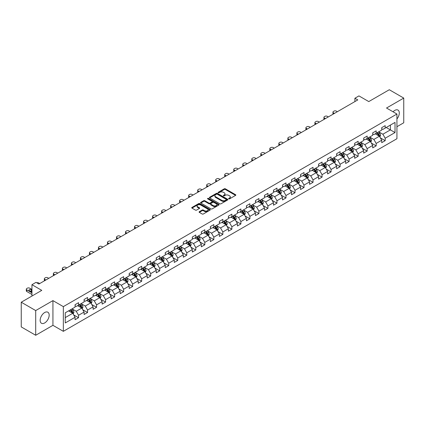 <?xml version="1.0" encoding="UTF-8"?>
<svg xmlns="http://www.w3.org/2000/svg" width="425" height="425" viewBox="0 0 425 425"><rect width="100%" height="100%" fill="white"/><g stroke="black" fill="none" stroke-linecap="round" stroke-linejoin="round"><path stroke-width="0.64" d="M228.762 198.857A0.563 0.324 0 0 0 229.558 198.857L235.588 195.378A0.802 0.462 0 0 0 235.822 195.048A0.802 0.462 0 0 0 235.588 194.719L225.372 188.822A0.802 0.462 0 0 0 224.235 188.822L218.206 192.307A0.563 0.324 0 0 0 219.002 192.764L219.783 192.312A2.566 1.482 0 0 1 223.412 192.312L224.267 192.807A2.566 1.482 0 0 1 225.016 193.853A2.566 1.482 0 0 1 224.267 194.9L223.486 195.351A0.563 0.324 0 0 0 224.278 195.808L225.059 195.362A2.566 1.482 0 0 1 228.692 195.362L229.542 195.851A2.566 1.482 0 0 1 230.297 196.903A2.566 1.482 0 0 1 229.542 197.949L228.762 198.401A0.563 0.324 0 0 0 228.762 198.857L228.762 198.401M44.662 322.952A6.375 3.682 120 0 0 48.833 317.332A6.375 3.682 120 0 0 47.855 312.221A6.375 3.682 120 0 0 44.662 312.534A6.375 3.682 120 0 0 40.497 318.155A6.375 3.682 120 0 0 41.475 323.266A6.375 3.682 120 0 0 44.662 322.952M396.929 118.952A6.375 3.682 120 0 0 397.975 110.08A6.375 3.682 120 0 0 394.788 110.394A6.375 3.682 120 0 0 393.056 111.796M199.325 211.692A0.802 0.462 0 0 0 199.091 212.022A0.802 0.462 0 0 0 199.325 212.346L202.188 214.003A0.802 0.462 0 0 0 203.325 214.003L210.019 210.136A0.802 0.462 0 0 0 210.258 209.807A0.802 0.462 0 0 0 210.019 209.482L199.808 203.586A0.802 0.462 0 0 0 198.672 203.586L191.972 207.448A0.802 0.462 0 0 0 191.739 207.777A0.802 0.462 0 0 0 191.972 208.107L195.436 210.104A0.802 0.462 0 0 0 196.573 210.104L199.437 208.447A0.802 0.462 0 0 0 199.67 208.123A0.802 0.462 0 0 0 199.437 207.793L197.721 206.805A2.146 1.238 0 0 1 197.094 205.928A2.146 1.238 0 0 1 198.417 204.781A2.146 1.238 0 0 1 200.754 205.052L207.48 208.93A2.146 1.238 0 0 1 208.112 209.807A2.146 1.238 0 0 1 206.784 210.954A2.146 1.238 0 0 1 204.446 210.683L203.325 210.04A0.802 0.462 0 0 0 202.188 210.04L199.325 211.692L199.325 212.346M396.929 126.719L403.75 122.777L403.75 98.079L389.295 89.733L368.772 101.58L358.944 95.907L354.896 98.244L357.786 99.912L38.882 284.033L35.992 282.359L31.944 284.697L31.944 296.05M35.705 310.569L35.705 335.267L52.934 325.322L52.934 300.618L35.705 310.569L21.25 302.223L41.772 290.371L31.944 284.697M52.934 300.618L63.341 306.627L396.929 114.033L396.929 138.731L63.341 331.33L63.341 306.627M403.75 98.079L386.522 108.024L396.929 114.033M219.837 203.814A0.802 0.462 0 0 0 220.973 203.814L227.667 199.947A0.802 0.462 0 0 0 227.906 199.617A0.802 0.462 0 0 0 227.667 199.293L217.457 193.396A0.802 0.462 0 0 0 216.32 193.396L209.626 197.258A0.802 0.462 0 0 0 209.387 197.588A0.802 0.462 0 0 0 209.626 197.917L219.837 203.814M207.889 198.98A0.563 0.324 0 0 1 208.462 199.059L208.462 198.39L218.843 204.388A0.802 0.462 0 0 1 219.082 204.712A0.802 0.462 0 0 1 218.843 205.041L212.149 208.909A0.802 0.462 0 0 1 211.012 208.909L200.797 203.012L200.797 202.353A0.802 0.462 0 0 0 200.563 202.683A0.802 0.462 0 0 0 200.797 203.012M200.797 202.353L203.665 200.701A0.802 0.462 0 0 1 204.802 200.701L208.941 203.092A0.802 0.462 0 0 0 210.077 203.092L211.979 201.997A0.802 0.462 0 0 0 212.213 201.668A0.802 0.462 0 0 0 211.979 201.338L207.666 198.847A0.563 0.324 0 0 1 208.462 198.39M35.705 335.267L21.25 326.921L21.25 302.223M73.716 314.925L78.545 317.709L78.545 315.276L84.097 312.067L84.097 314.505L87.561 312.502L87.561 310.064L93.112 306.861L93.112 309.299L96.581 307.296L96.581 304.858L102.133 301.654L102.133 304.093L105.602 302.09L105.602 299.652L111.153 296.448L111.153 298.887L114.623 296.884L114.623 294.445L120.169 291.242L120.169 293.675L123.638 291.672L123.638 289.239L129.189 286.036L129.189 288.469L132.658 286.466L132.658 284.033L138.21 280.824L138.21 283.263L141.679 281.26L141.679 278.821L147.225 275.618L147.225 278.056L150.694 276.053L150.694 273.615L156.246 270.412L156.246 272.85L159.715 270.847L159.715 268.409L165.267 265.205L165.267 267.644L168.736 265.641L168.736 263.202L174.287 259.999L174.287 262.432L177.751 260.435L177.751 257.996L183.303 254.793L183.303 257.226L186.772 255.223L186.772 252.79L192.323 249.587L192.323 252.02L195.792 250.017L195.792 247.584L201.344 244.375L201.344 246.813L204.813 244.811L204.813 242.372L210.359 239.169L210.359 241.607L213.828 239.604L213.828 237.166L219.38 233.962L219.38 236.401L222.849 234.398L222.849 231.96L228.4 228.756L228.4 231.195L231.869 229.192L231.869 226.753L237.416 223.55L237.416 225.983L240.885 223.98L240.885 221.547L246.436 218.344L246.436 220.777L249.905 218.774L249.905 216.341L255.457 213.132L255.457 215.571L258.926 213.568L258.926 211.129L264.477 207.926L264.477 210.364L267.947 208.362L267.947 205.923L273.493 202.72L273.493 205.158L276.962 203.155L276.962 200.717L282.513 197.513L282.513 199.952L285.983 197.949L285.983 195.511L291.534 192.307L291.534 194.74L295.003 192.738L295.003 190.304L300.549 187.101L300.549 189.534L304.018 187.531L304.018 185.098L309.57 181.889L309.57 184.328L313.039 182.325L313.039 179.887L318.591 176.683L318.591 179.122L322.06 177.119L322.06 174.68L327.606 171.477L327.606 173.915L331.075 171.913L331.075 169.474L336.627 166.271L336.627 168.709L340.096 166.706L340.096 164.268L345.647 161.064L345.647 163.498L349.116 161.495L349.116 159.062L354.668 155.858L354.668 158.291L358.137 156.288L358.137 153.855L363.683 150.647L363.683 153.085L367.152 151.082L367.152 148.644L372.704 145.44L372.704 147.879L376.173 145.876L376.173 143.438L381.724 140.234L381.724 142.673L385.193 140.67L385.193 138.231L395.022 132.558L395.022 122.411L390.394 125.083L390.394 129.885L395.022 132.558M78.545 317.709L75.076 319.712L75.076 317.278L65.248 322.952L65.248 312.805L75.076 307.132L75.076 304.693L78.545 302.69L78.545 305.129L84.097 301.92L84.097 299.487L87.561 297.484L87.561 299.917L93.112 296.714L93.112 294.281L96.581 292.278L96.581 294.711L102.133 291.507L102.133 289.069L105.602 287.066L105.602 289.505L111.153 286.301L111.153 283.863L114.623 281.86L114.623 284.298L120.169 281.095L120.169 278.657L123.638 276.654L123.638 279.092L129.189 275.889L129.189 273.45L132.658 271.447L132.658 273.886L138.21 270.677L138.21 268.244L141.679 266.241L141.679 268.674L147.225 265.471L147.225 263.038L150.694 261.035L150.694 263.468L156.246 260.265L156.246 257.826L159.715 255.823L159.715 258.262L165.267 255.058L165.267 252.62L168.736 250.617L168.736 253.056L174.287 249.852L174.287 247.414L177.751 245.411L177.751 247.849L183.303 244.646L183.303 242.208L186.772 240.205L186.772 242.643L192.323 239.434L192.323 237.001L195.792 234.998L195.792 237.432L201.344 234.228L201.344 231.795L204.813 229.792L204.813 232.225L210.359 229.022L210.359 226.583L213.828 224.581L213.828 227.019L219.38 223.816L219.38 221.377L222.849 219.374L222.849 221.813L228.4 218.609L228.4 216.171L231.869 214.168L231.869 216.607L237.416 213.403L237.416 210.965L240.885 208.962L240.885 211.4L246.436 208.192L246.436 205.758L249.905 203.756L249.905 206.189L255.457 202.985L255.457 200.552L258.926 198.549L258.926 200.982L264.477 197.779L264.477 195.341L267.947 193.338L267.947 195.776L273.493 192.573L273.493 190.134L276.962 188.132L276.962 190.57L282.513 187.367L282.513 184.928L285.983 182.925L285.983 185.364L291.534 182.16L291.534 179.722L295.003 177.719L295.003 180.157L300.549 176.954L300.549 174.516L304.018 172.513L304.018 174.951L309.57 171.742L309.57 169.309L313.039 167.307L313.039 169.74L318.591 166.536L318.591 164.103L322.06 162.1L322.06 164.533L327.606 161.33L327.606 158.892L331.075 156.889L331.075 159.327L336.627 156.124L336.627 153.685L340.096 151.683L340.096 154.121L345.647 150.917L345.647 148.479L349.116 146.476L349.116 148.915L354.668 145.711L354.668 143.273L358.137 141.27L358.137 143.708L363.683 140.5L363.683 138.067L367.152 136.064L367.152 138.497L372.704 135.293L372.704 132.86L376.173 130.857L376.173 133.291L381.724 130.087L381.724 127.649L385.193 125.646L385.193 128.084L395.022 122.411M77.621 305.66L81.781 308.061L76.229 311.27L72.069 308.863M75.076 305.793L76.229 306.462L78.545 305.129M76.229 311.27L78.545 315.276M81.781 308.061L84.097 312.067M86.636 300.454L90.801 302.855L85.25 306.058L81.09 303.657M84.097 300.587L85.25 301.256L87.561 299.917M85.25 306.058L87.561 310.064M90.801 302.855L93.112 306.861M95.657 295.248L99.822 297.649L94.27 300.852L90.105 298.451M93.112 295.38L94.27 296.05L96.581 294.711M94.27 300.852L96.581 304.858M99.822 297.649L102.133 301.654M104.677 290.041L108.837 292.442L103.291 295.646L99.126 293.245M102.133 290.174L103.291 290.838L105.602 289.505M103.291 295.646L105.602 299.652M108.837 292.442L111.153 296.448M113.693 284.83L117.858 287.236L112.306 290.44L108.147 288.038M111.153 284.968L112.306 285.632L114.623 284.298M112.306 290.44L114.623 294.445M117.858 287.236L120.169 291.242M122.713 279.623L126.878 282.03L121.327 285.233L117.162 282.827M120.169 279.756L121.327 280.426L123.638 279.092M121.327 285.233L123.638 289.239M126.878 282.03L129.189 286.036M131.734 274.417L135.894 276.818L130.347 280.027L126.183 277.621M129.189 274.55L130.347 275.219L132.658 273.886M130.347 280.027L132.658 284.033M135.894 276.818L138.21 280.824M140.755 269.211L144.914 271.612L139.363 274.821L135.203 272.414M138.21 269.344L139.363 270.013L141.679 268.674M139.363 274.821L141.679 278.821M144.914 271.612L147.225 275.618M149.77 264.005L153.935 266.406L148.383 269.609L144.224 267.208M147.225 264.137L148.383 264.807L150.694 263.468M148.383 269.609L150.694 273.615M153.935 266.406L156.246 270.412M158.791 258.798L162.956 261.2L157.404 264.403L153.239 262.002M156.246 258.931L157.404 259.595L159.715 258.262M157.404 264.403L159.715 268.409M162.956 261.2L165.267 265.205M167.811 253.587L171.971 255.993L166.419 259.197L162.26 256.796M165.267 253.725L166.419 254.389L168.736 253.056M166.419 259.197L168.736 263.202M171.971 255.993L174.287 259.999M176.827 248.381L180.992 250.787L175.44 253.991L171.28 251.584M174.287 248.513L175.44 249.183L177.751 247.849M175.44 253.991L177.751 257.996M180.992 250.787L183.303 254.793M185.847 243.174L190.012 245.581L184.461 248.784L180.296 246.378M183.303 243.307L184.461 243.977L186.772 242.643M184.461 248.784L186.772 252.79M190.012 245.581L192.323 249.587M194.868 237.968L199.028 240.369L193.481 243.578L189.316 241.172M192.323 238.101L193.481 238.77L195.792 237.432M193.481 243.578L195.792 247.584M199.028 240.369L201.344 244.375M203.883 232.762L208.048 235.163L202.497 238.367L198.337 235.965M201.344 232.895L202.497 233.564L204.813 232.225M202.497 238.367L204.813 242.372M208.048 235.163L210.359 239.169M212.904 227.556L217.069 229.957L211.517 233.16L207.352 230.759M210.359 227.688L211.517 228.352L213.828 227.019M211.517 233.16L213.828 237.166M217.069 229.957L219.38 233.962M221.924 222.349L226.084 224.751L220.538 227.954L216.373 225.553M219.38 222.482L220.538 223.146L222.849 221.813M220.538 227.954L222.849 231.96M226.084 224.751L228.4 228.756M230.945 217.138L235.105 219.544L229.553 222.748L225.393 220.347M228.4 217.271L229.553 217.94L231.869 216.607M229.553 222.748L231.869 226.753M235.105 219.544L237.416 223.55M239.96 211.932L244.125 214.338L238.574 217.542L234.414 215.135M237.416 212.064L238.574 212.734L240.885 211.4M238.574 217.542L240.885 221.547M244.125 214.338L246.436 218.344M248.981 206.725L253.146 209.127L247.594 212.335L243.429 209.929M246.436 206.858L247.594 207.528L249.905 206.189M247.594 212.335L249.905 216.341M253.146 209.127L255.457 213.132M258.002 201.519L262.161 203.92L256.615 207.124L252.45 204.722M255.457 201.652L256.615 202.321L258.926 200.982M256.615 207.124L258.926 211.129M262.161 203.92L264.477 207.926M267.017 196.313L271.182 198.714L265.63 201.917L261.471 199.516M264.477 196.446L265.63 197.11L267.947 195.776M265.63 201.917L267.947 205.923M271.182 198.714L273.493 202.72M276.038 191.107L280.203 193.508L274.651 196.711L270.486 194.31M273.493 191.239L274.651 191.903L276.962 190.57M274.651 196.711L276.962 200.717M280.203 193.508L282.513 197.513M285.058 185.895L289.218 188.302L283.672 191.505L279.507 189.104M282.513 186.033L283.672 186.697L285.983 185.364M283.672 191.505L285.983 195.511M289.218 188.302L291.534 192.307M294.073 180.689L298.238 183.095L292.687 186.299L288.527 183.892M291.534 180.822L292.687 181.491L295.003 180.157M292.687 186.299L295.003 190.304M298.238 183.095L300.549 187.101M303.094 175.482L307.259 177.884L301.707 181.093L297.543 178.686M300.549 175.615L301.707 176.285L304.018 174.951M301.707 181.093L304.018 185.098M307.259 177.884L309.57 181.889M312.115 170.276L316.274 172.678L310.728 175.881L306.563 173.48M309.57 170.409L310.728 171.078L313.039 169.74M310.728 175.881L313.039 179.887M316.274 172.678L318.591 176.683M321.135 165.07L325.295 167.471L319.743 170.675L315.584 168.273M318.591 165.203L319.743 165.872L322.06 164.533M319.743 170.675L322.06 174.68M325.295 167.471L327.606 171.477M330.151 159.864L334.316 162.265L328.764 165.468L324.604 163.067M327.606 159.997L328.764 160.661L331.075 159.327M328.764 165.468L331.075 169.474M334.316 162.265L336.627 166.271M339.171 154.652L343.336 157.059L337.785 160.262L333.62 157.861M336.627 154.79L337.785 155.454L340.096 154.121M337.785 160.262L340.096 164.268M343.336 157.059L345.647 161.064M348.192 149.446L352.352 151.852L346.805 155.056L342.64 152.649M345.647 149.579L346.805 150.248L349.116 148.915M346.805 155.056L349.116 159.062M352.352 151.852L354.668 155.858M357.207 144.24L361.372 146.646L355.821 149.85L351.661 147.443M354.668 144.373L355.821 145.042L358.137 143.708M355.821 149.85L358.137 153.855M361.372 146.646L363.683 150.647M366.228 139.033L370.393 141.435L364.841 144.643L360.676 142.237M363.683 139.166L364.841 139.836L367.152 138.497M364.841 144.643L367.152 148.644M370.393 141.435L372.704 145.44M375.248 133.827L379.408 136.228L373.862 139.432L369.697 137.031M372.704 133.96L373.862 134.629L376.173 133.291M373.862 139.432L376.173 143.438M379.408 136.228L381.724 140.234M386.235 127.484L390.394 129.885L382.877 134.226L378.717 131.824M381.724 128.754L382.877 129.418L385.193 128.084M382.877 134.226L385.193 138.231M52.934 325.322L63.341 331.33M354.896 98.244L354.896 101.58M65.248 317.608L72.76 313.273L68.6 310.866M72.76 313.273L75.076 317.278M380.364 137.881L385.193 140.67M371.344 143.087L376.173 145.876M362.328 148.298L367.152 151.082M353.308 153.505L358.137 156.288M344.287 158.711L349.116 161.495M335.267 163.917L340.096 166.706M326.251 169.123L331.075 171.913M317.231 174.33L322.06 177.119M308.21 179.536L313.039 182.325M299.195 184.748L304.018 187.531M290.174 189.954L295.003 192.738M281.153 195.16L285.983 197.949M272.138 200.366L276.962 203.155M263.118 205.572L267.947 208.362M254.097 210.779L258.926 213.568M245.076 215.99L249.905 218.774M236.061 221.197L240.885 223.98M227.04 226.403L231.869 229.192M218.02 231.609L222.849 234.398M209.004 236.815L213.828 239.604M199.984 242.022L204.813 244.811M190.963 247.233L195.792 250.017M181.942 252.439L186.772 255.223M172.927 257.646L177.751 260.435M163.907 262.852L168.736 265.641M154.886 268.058L159.715 270.847M145.871 273.264L150.694 276.053M136.85 278.476L141.679 281.26M127.829 283.682L132.658 286.466M118.814 288.888L123.638 291.672M109.793 294.095L114.623 296.884M100.773 299.301L105.602 302.09M91.752 304.507L96.581 307.296M82.737 309.713L87.561 312.502M228.985 198.937L229.542 198.618A2.566 1.482 0 0 0 230.297 197.567L230.297 196.903M225.016 193.853L225.016 194.523A2.566 1.482 0 0 1 224.267 195.569L223.709 195.888M235.577 195.383L225.372 189.492A0.802 0.462 0 0 0 224.235 189.492L218.429 192.844M227.657 199.952L217.457 194.06A0.802 0.462 0 0 0 216.32 194.06L209.637 197.923L209.626 197.258M226.249 199.851A0.563 0.324 0 0 0 226.249 199.389L217.287 194.214A0.563 0.324 0 0 0 216.49 194.214L215.666 194.687A2.566 1.482 0 0 0 214.917 195.739A2.566 1.482 0 0 0 215.666 196.786L221.797 200.324A2.566 1.482 0 0 0 225.431 200.324L226.249 199.851L226.249 200.515A0.563 0.324 0 0 0 226.413 200.287L226.413 199.617M214.917 195.739L214.917 196.403A2.566 1.482 0 0 0 215.666 197.455L215.666 196.786M226.249 200.515L225.431 200.993A2.566 1.482 0 0 1 221.797 200.993L215.666 197.455M200.807 203.017L203.665 201.37L203.665 200.701M212.213 201.668L212.213 202.337A0.802 0.462 0 0 1 211.979 202.661L210.077 203.761A0.802 0.462 0 0 1 208.941 203.761L204.802 201.37A0.802 0.462 0 0 0 203.665 201.37M208.462 199.059L218.833 205.047M213.244 205.572A2.146 1.238 0 0 0 215.581 205.843A2.146 1.238 0 0 0 216.904 204.696A2.146 1.238 0 0 0 216.277 203.819L213.908 202.454A0.802 0.462 0 0 0 212.771 202.454L210.874 203.548A0.802 0.462 0 0 0 210.635 203.878A0.802 0.462 0 0 0 210.874 204.207L213.244 205.572L213.244 206.242A2.146 1.238 0 0 0 215.581 206.513A2.146 1.238 0 0 0 216.904 205.365L216.904 204.696M210.635 203.878L210.635 204.547A0.802 0.462 0 0 0 210.874 204.871L210.874 204.207M213.244 206.242L210.874 204.871M208.112 209.807L208.112 210.476A2.146 1.238 0 0 1 206.784 211.623A2.146 1.238 0 0 1 204.446 211.352L203.325 210.704A0.802 0.462 0 0 0 202.188 210.704L199.336 212.357M197.094 205.928L197.094 206.593A2.146 1.238 0 0 0 197.721 207.469L197.721 206.805M199.426 208.457L197.721 207.469M210.008 210.141L199.808 204.25A0.802 0.462 0 0 0 198.672 204.25L191.983 208.112M379.865 137.02L380.556 135.288A2.167 1.248 -120 0 0 379.865 133.445L378.67 131.851M334.459 113.379L333.434 112.79A1.636 0.946 0 0 1 332.956 112.126A1.636 0.946 0 0 1 333.434 111.456L334.013 111.122A1.636 0.946 0 0 1 336.329 111.122L337.349 111.711M376.587 134.603L375.78 133.519M333.094 114.171A1.636 0.946 180 0 1 332.956 113.794L332.956 112.126M376.879 132.887L378.069 134.475A2.167 1.248 60 0 1 378.691 135.782L379.387 135.378A2.167 1.248 -120 0 0 378.765 134.077L377.57 132.483M377.028 132.797L378.351 134.566A1.105 0.637 60 0 1 378.553 134.9L379.387 135.378M370.85 142.226L371.535 140.494A2.167 1.248 -120 0 0 370.844 138.651L369.649 137.057M325.438 118.591L324.418 117.996A1.636 0.946 0 0 1 323.94 117.332A1.636 0.946 0 0 1 324.418 116.662L324.998 116.328A1.636 0.946 0 0 1 327.308 116.328L328.328 116.918M367.572 139.809L366.759 138.725M324.073 119.377A1.636 0.946 180 0 1 323.94 119L323.94 117.332M367.859 138.093L369.054 139.687A2.167 1.248 60 0 1 369.67 140.988L370.366 140.59A2.167 1.248 -120 0 0 369.745 139.283L368.555 137.689M368.007 138.003L369.336 139.772A1.105 0.637 60 0 1 369.532 140.107L370.366 140.59M361.829 147.433L362.514 145.701A2.167 1.248 -120 0 0 361.824 143.857L360.634 142.263M316.423 123.797L315.398 123.207A1.636 0.946 0 0 1 314.92 122.538A1.636 0.946 0 0 1 315.398 121.869L315.977 121.534A1.636 0.946 0 0 1 318.288 121.534L319.313 122.129M358.551 145.015L357.744 143.932M315.058 124.583A1.636 0.946 180 0 1 314.92 124.206L314.92 122.538M358.838 143.299L360.033 144.893A2.167 1.248 60 0 1 360.655 146.195L361.346 145.796A2.167 1.248 -120 0 0 360.724 144.489L359.534 142.901M358.992 143.214L360.315 144.978A1.105 0.637 60 0 1 360.517 145.313L361.346 145.796M352.808 152.644L353.499 150.907A2.167 1.248 -120 0 0 352.808 149.063L351.613 147.47M307.402 129.003L306.377 128.414A1.636 0.946 0 0 1 305.899 127.744A1.636 0.946 0 0 1 306.377 127.075L306.956 126.746A1.636 0.946 0 0 1 309.267 126.746L310.293 127.335M349.531 150.222L348.723 149.138M306.037 129.79A1.636 0.946 180 0 1 305.899 129.412L305.899 127.744M349.823 148.506L351.013 150.099A2.167 1.248 60 0 1 351.634 151.401L352.33 151.002A2.167 1.248 -120 0 0 351.709 149.701L350.513 148.107M349.972 148.421L351.294 150.184A1.105 0.637 60 0 1 351.496 150.519L352.33 151.002M343.793 157.85L344.478 156.118A2.167 1.248 -120 0 0 343.788 154.27L342.592 152.676M298.382 134.21L297.362 133.62A1.636 0.946 0 0 1 296.878 132.951A1.636 0.946 0 0 1 297.362 132.287L297.936 131.952A1.636 0.946 0 0 1 300.252 131.952L301.272 132.542M340.515 155.428L339.703 154.349M297.017 134.996A1.636 0.946 180 0 1 296.878 134.619L296.878 132.951M340.802 153.712L341.992 155.306A2.167 1.248 60 0 1 342.614 156.607L343.31 156.209A2.167 1.248 -120 0 0 342.688 154.907L341.493 153.313M340.951 153.627L342.274 155.391A1.105 0.637 60 0 1 342.476 155.731L343.31 156.209M334.772 163.057L335.458 161.325A2.167 1.248 -120 0 0 334.767 159.476L333.577 157.887M289.367 139.416L288.341 138.826A1.636 0.946 0 0 1 287.863 138.157A1.636 0.946 0 0 1 288.341 137.493L288.92 137.158A1.636 0.946 0 0 1 291.231 137.158L292.257 137.748M331.495 160.634L330.682 159.556M287.996 140.208A1.636 0.946 180 0 1 287.863 139.83L287.863 138.157M331.782 158.918L332.977 160.512A2.167 1.248 60 0 1 333.598 161.819L334.289 161.415A2.167 1.248 -120 0 0 333.668 160.113L332.478 158.52M331.936 158.833L333.258 160.602A1.105 0.637 60 0 1 333.46 160.937L334.289 161.415M325.752 168.263L326.442 166.531A2.167 1.248 -120 0 0 325.747 164.688L324.557 163.094M280.346 144.622L279.321 144.032A1.636 0.946 0 0 1 278.842 143.368A1.636 0.946 0 0 1 279.321 142.699L279.9 142.364A1.636 0.946 0 0 1 282.211 142.364L283.236 142.954M322.474 165.846L321.667 164.762M278.981 145.414A1.636 0.946 180 0 1 278.842 145.037L278.842 143.368M322.761 164.13L323.956 165.718A2.167 1.248 60 0 1 324.578 167.025L325.268 166.621A2.167 1.248 -120 0 0 324.652 165.32L323.457 163.726M322.915 164.039L324.238 165.808A1.105 0.637 60 0 1 324.44 166.143L325.268 166.621M316.731 173.469L317.422 171.737A2.167 1.248 -120 0 0 316.731 169.894L315.536 168.3M271.325 149.834L270.305 149.239A1.636 0.946 0 0 1 269.822 148.575A1.636 0.946 0 0 1 270.305 147.905L270.879 147.571A1.636 0.946 0 0 1 273.195 147.571L274.215 148.16M313.459 171.052L312.646 169.968M269.96 150.62A1.636 0.946 180 0 1 269.822 150.243L269.822 148.575M313.746 169.336L314.936 170.93A2.167 1.248 60 0 1 315.557 172.231L316.253 171.827A2.167 1.248 -120 0 0 315.632 170.526L314.436 168.932M313.894 169.246L315.217 171.015A1.105 0.637 60 0 1 315.419 171.349L316.253 171.827M307.716 178.675L308.401 176.943A2.167 1.248 -120 0 0 307.711 175.1L306.515 173.506M262.305 155.04L261.285 154.445A1.636 0.946 0 0 1 260.807 153.781A1.636 0.946 0 0 1 261.285 153.112L261.864 152.777A1.636 0.946 0 0 1 264.175 152.777L265.2 153.372M304.438 176.258L303.625 175.174M260.939 155.826A1.636 0.946 180 0 1 260.807 155.449L260.807 153.781M304.725 174.542L305.92 176.136A2.167 1.248 60 0 1 306.537 177.438L307.233 177.039A2.167 1.248 -120 0 0 306.611 175.732L305.421 174.138M304.874 174.452L306.202 176.221A1.105 0.637 60 0 1 306.398 176.556L307.233 177.039M298.695 183.887L299.381 182.15A2.167 1.248 -120 0 0 298.69 180.306L297.5 178.712M253.289 160.246L252.264 159.657A1.636 0.946 0 0 1 251.786 158.987A1.636 0.946 0 0 1 252.264 158.318L252.843 157.983A1.636 0.946 0 0 1 255.154 157.983L256.179 158.578M295.418 181.464L294.61 180.381M251.924 161.032A1.636 0.946 180 0 1 251.786 160.655L251.786 158.987M295.704 179.748L296.9 181.342A2.167 1.248 60 0 1 297.521 182.644L298.212 182.245A2.167 1.248 -120 0 0 297.596 180.938L296.4 179.35M295.858 179.663L297.181 181.427A1.105 0.637 60 0 1 297.383 181.762L298.212 182.245M289.675 189.093L290.365 187.361A2.167 1.248 -120 0 0 289.675 185.512L288.479 183.919M244.269 165.452L243.243 164.863A1.636 0.946 0 0 1 242.765 164.193A1.636 0.946 0 0 1 243.243 163.524L243.822 163.195A1.636 0.946 0 0 1 246.139 163.195L247.159 163.784M286.397 186.671L285.589 185.592M242.903 166.239A1.636 0.946 180 0 1 242.765 165.862L242.765 164.193M286.689 184.955L287.879 186.548A2.167 1.248 60 0 1 288.501 187.85L289.197 187.452A2.167 1.248 -120 0 0 288.575 186.15L287.38 184.556M286.838 184.87L288.161 186.633A1.105 0.637 60 0 1 288.362 186.973L289.197 187.452M280.659 194.299L281.345 192.567A2.167 1.248 -120 0 0 280.654 190.719L279.459 189.13M235.248 170.659L234.228 170.069A1.636 0.946 0 0 1 233.75 169.4A1.636 0.946 0 0 1 234.228 168.736L234.807 168.401A1.636 0.946 0 0 1 237.118 168.401L238.138 168.991M277.382 191.877L276.569 190.798M233.883 171.45A1.636 0.946 180 0 1 233.75 171.068L233.75 169.4M277.668 190.161L278.864 191.755A2.167 1.248 60 0 1 279.48 193.062L280.176 192.658A2.167 1.248 -120 0 0 279.554 191.356L278.364 189.762M277.817 190.076L279.145 191.845A1.105 0.637 60 0 1 279.342 192.18L280.176 192.658M271.639 199.506L272.324 197.774A2.167 1.248 -120 0 0 271.633 195.93L270.443 194.337M226.233 175.865L225.208 175.275A1.636 0.946 0 0 1 224.729 174.606A1.636 0.946 0 0 1 225.208 173.942L225.787 173.607A1.636 0.946 0 0 1 228.097 173.607L229.123 174.197M268.361 197.088L267.548 196.005M224.867 176.657A1.636 0.946 180 0 1 224.729 176.279L224.729 174.606M268.648 195.373L269.843 196.961A2.167 1.248 60 0 1 270.465 198.268L271.155 197.864A2.167 1.248 -120 0 0 270.534 196.562L269.344 194.969M268.802 195.282L270.125 197.051A1.105 0.637 60 0 1 270.327 197.386L271.155 197.864M262.618 204.712L263.309 202.98A2.167 1.248 -120 0 0 262.618 201.137L261.423 199.543M217.212 181.071L216.187 180.482A1.636 0.946 0 0 1 215.709 179.817A1.636 0.946 0 0 1 216.187 179.148L216.766 178.813A1.636 0.946 0 0 1 219.077 178.813L220.102 179.403M259.34 202.295L258.533 201.211M215.847 181.863A1.636 0.946 180 0 1 215.709 181.486L215.709 179.817M259.632 200.579L260.822 202.173A2.167 1.248 60 0 1 261.444 203.474L262.135 203.07A2.167 1.248 -120 0 0 261.518 201.769L260.323 200.175M259.781 200.488L261.104 202.258A1.105 0.637 60 0 1 261.306 202.592L262.135 203.07M253.603 209.918L254.288 208.186A2.167 1.248 -120 0 0 253.597 206.343L252.402 204.749M208.192 186.283L207.172 185.688A1.636 0.946 0 0 1 206.688 185.024A1.636 0.946 0 0 1 207.172 184.354L207.745 184.02A1.636 0.946 0 0 1 210.062 184.02L211.082 184.609M250.325 207.501L249.512 206.417M206.826 187.069A1.636 0.946 180 0 1 206.688 186.692L206.688 185.024M250.612 205.785L251.802 207.379A2.167 1.248 60 0 1 252.423 208.68L253.119 208.282A2.167 1.248 -120 0 0 252.498 206.975L251.303 205.381M250.761 205.695L252.083 207.464A1.105 0.637 60 0 1 252.285 207.798L253.119 208.282M244.582 215.124L245.268 213.393A2.167 1.248 -120 0 0 244.577 211.549L243.387 209.955M199.171 191.489L198.151 190.899A1.636 0.946 0 0 1 197.673 190.23A1.636 0.946 0 0 1 198.151 189.561L198.73 189.226A1.636 0.946 0 0 1 201.041 189.226L202.066 189.821M241.304 212.707L240.492 211.623M197.806 192.275A1.636 0.946 180 0 1 197.673 191.898L197.673 190.23M241.591 210.991L242.787 212.585A2.167 1.248 60 0 1 243.403 213.887L244.099 213.488A2.167 1.248 -120 0 0 243.477 212.181L242.287 210.593M241.745 210.906L243.068 212.67A1.105 0.637 60 0 1 243.265 213.005L244.099 213.488M235.562 220.336L236.252 218.604A2.167 1.248 -120 0 0 235.556 216.755L234.366 215.162M190.156 196.695L189.13 196.106A1.636 0.946 0 0 1 188.652 195.436A1.636 0.946 0 0 1 189.13 194.767L189.709 194.438A1.636 0.946 0 0 1 192.02 194.438L193.046 195.027M232.284 217.913L231.476 216.835M188.79 197.482A1.636 0.946 180 0 1 188.652 197.104L188.652 195.436M232.571 216.197L233.766 217.791A2.167 1.248 60 0 1 234.387 219.093L235.078 218.694A2.167 1.248 -120 0 0 234.462 217.393L233.267 215.799M232.725 216.113L234.048 217.876A1.105 0.637 60 0 1 234.249 218.216L235.078 218.694M226.541 225.542L227.232 223.81A2.167 1.248 -120 0 0 226.541 221.962L225.346 220.373M181.135 201.902L180.115 201.312A1.636 0.946 0 0 1 179.632 200.643A1.636 0.946 0 0 1 180.115 199.978L180.689 199.644A1.636 0.946 0 0 1 183.005 199.644L184.025 200.233M223.268 223.12L222.456 222.041M179.77 202.693A1.636 0.946 180 0 1 179.632 202.311L179.632 200.643M223.555 221.404L224.745 222.998A2.167 1.248 60 0 1 225.367 224.299L226.063 223.901A2.167 1.248 -120 0 0 225.441 222.599L224.246 221.005M223.704 221.319L225.027 223.088A1.105 0.637 60 0 1 225.229 223.423L226.063 223.901M217.526 230.748L218.211 229.017A2.167 1.248 -120 0 0 217.52 227.173L216.325 225.579M172.114 207.108L171.094 206.518A1.636 0.946 0 0 1 170.616 205.849A1.636 0.946 0 0 1 171.094 205.185L171.673 204.85A1.636 0.946 0 0 1 173.984 204.85L175.01 205.44M214.248 228.331L213.435 227.248M170.749 207.899A1.636 0.946 180 0 1 170.616 207.522L170.616 205.849M214.535 226.61L215.73 228.204A2.167 1.248 60 0 1 216.346 229.511L217.042 229.107A2.167 1.248 -120 0 0 216.421 227.805L215.231 226.212M214.683 226.525L216.012 228.294A1.105 0.637 60 0 1 216.208 228.629L217.042 229.107M208.505 235.955L209.19 234.223A2.167 1.248 -120 0 0 208.5 232.379L207.31 230.786M163.099 212.314L162.074 211.724A1.636 0.946 0 0 1 161.596 211.06A1.636 0.946 0 0 1 162.074 210.391L162.653 210.056A1.636 0.946 0 0 1 164.964 210.056L165.989 210.646M205.227 233.538L204.42 232.454M161.734 213.106A1.636 0.946 180 0 1 161.596 212.728L161.596 211.06M205.514 231.822L206.709 233.41A2.167 1.248 60 0 1 207.331 234.717L208.022 234.313A2.167 1.248 -120 0 0 207.405 233.012L206.21 231.418M205.668 231.731L206.991 233.5A1.105 0.637 60 0 1 207.193 233.835L208.022 234.313M199.484 241.161L200.175 239.429A2.167 1.248 -120 0 0 199.484 237.586L198.289 235.992M154.078 217.526L153.053 216.931A1.636 0.946 0 0 1 152.575 216.267A1.636 0.946 0 0 1 153.053 215.597L153.632 215.262A1.636 0.946 0 0 1 155.948 215.262L156.968 215.852M196.207 238.744L195.399 237.66M152.713 218.312A1.636 0.946 180 0 1 152.575 217.935L152.575 216.267M196.499 237.028L197.689 238.622A2.167 1.248 60 0 1 198.31 239.923L199.006 239.525A2.167 1.248 -120 0 0 198.385 238.218L197.189 236.624M196.648 236.938L197.97 238.707A1.105 0.637 60 0 1 198.172 239.041L199.006 239.525M190.469 246.367L191.154 244.635A2.167 1.248 -120 0 0 190.464 242.792L189.268 241.198M145.058 222.732L144.038 222.142A1.636 0.946 0 0 1 143.56 221.473A1.636 0.946 0 0 1 144.038 220.803L144.617 220.469A1.636 0.946 0 0 1 146.928 220.469L147.948 221.064M187.191 243.95L186.378 242.866M143.692 223.518A1.636 0.946 180 0 1 143.56 223.141L143.56 221.473M187.478 242.234L188.673 243.828A2.167 1.248 60 0 1 189.29 245.129L189.986 244.731A2.167 1.248 -120 0 0 189.364 243.424L188.174 241.836M187.627 242.149L188.955 243.913A1.105 0.637 60 0 1 189.152 244.248L189.986 244.731M181.448 251.579L182.134 249.842A2.167 1.248 -120 0 0 181.443 247.998L180.253 246.404M136.042 227.938L135.017 227.348A1.636 0.946 0 0 1 134.539 226.679A1.636 0.946 0 0 1 135.017 226.01L135.596 225.68A1.636 0.946 0 0 1 137.907 225.68L138.933 226.27M178.171 249.156L177.358 248.078M134.677 228.724A1.636 0.946 180 0 1 134.539 228.347L134.539 226.679M178.458 247.44L179.653 249.034A2.167 1.248 60 0 1 180.274 250.336L180.965 249.937A2.167 1.248 -120 0 0 180.343 248.636L179.153 247.042M178.612 247.355L179.934 249.119A1.105 0.637 60 0 1 180.136 249.454L180.965 249.937M172.428 256.785L173.118 255.053A2.167 1.248 -120 0 0 172.428 253.204L171.232 251.616M127.022 233.144L125.997 232.555A1.636 0.946 0 0 1 125.518 231.885A1.636 0.946 0 0 1 125.997 231.221L126.576 230.887A1.636 0.946 0 0 1 128.887 230.887L129.912 231.476M169.15 254.363L168.343 253.284M125.657 233.931A1.636 0.946 180 0 1 125.518 233.553L125.518 231.885M169.442 252.647L170.632 254.24A2.167 1.248 60 0 1 171.254 255.542L171.944 255.143A2.167 1.248 -120 0 0 171.328 253.842L170.133 252.248M169.591 252.562L170.914 254.331A1.105 0.637 60 0 1 171.116 254.665L171.944 255.143M163.407 261.991L164.098 260.259A2.167 1.248 -120 0 0 163.407 258.416L162.212 256.822M118.001 238.351L116.981 237.761A1.636 0.946 0 0 1 116.498 237.092A1.636 0.946 0 0 1 116.981 236.428L117.555 236.093A1.636 0.946 0 0 1 119.871 236.093L120.891 236.683M160.135 259.574L159.322 258.49M116.636 239.142A1.636 0.946 180 0 1 116.498 238.765L116.498 237.092M160.422 257.853L161.612 259.447A2.167 1.248 60 0 1 162.233 260.753L162.929 260.35A2.167 1.248 -120 0 0 162.308 259.048L161.112 257.454M160.57 257.768L161.893 259.537A1.105 0.637 60 0 1 162.095 259.872L162.929 260.35M154.392 267.197L155.077 265.466A2.167 1.248 -120 0 0 154.387 263.622L153.191 262.028M108.981 243.557L107.961 242.967A1.636 0.946 0 0 1 107.483 242.303A1.636 0.946 0 0 1 107.961 241.634L108.54 241.299A1.636 0.946 0 0 1 110.851 241.299L111.876 241.889M151.114 264.78L150.301 263.697M107.615 244.348A1.636 0.946 180 0 1 107.483 243.971L107.483 242.303M151.401 263.064L152.596 264.653A2.167 1.248 60 0 1 153.212 265.96L153.908 265.556A2.167 1.248 -120 0 0 153.287 264.254L152.097 262.661M151.555 262.974L152.878 264.743A1.105 0.637 60 0 1 153.074 265.078L153.908 265.556M145.371 272.404L146.062 270.672A2.167 1.248 -120 0 0 145.366 268.828L144.176 267.235M99.965 248.768L98.94 248.173A1.636 0.946 0 0 1 98.462 247.509A1.636 0.946 0 0 1 98.94 246.84L99.519 246.505A1.636 0.946 0 0 1 101.83 246.505L102.855 247.095M142.093 269.987L141.286 268.903M98.6 249.555A1.636 0.946 180 0 1 98.462 249.178L98.462 247.509M142.38 268.271L143.576 269.864A2.167 1.248 60 0 1 144.197 271.166L144.888 270.767A2.167 1.248 -120 0 0 144.272 269.461L143.076 267.867M142.534 268.18L143.857 269.949A1.105 0.637 60 0 1 144.059 270.284L144.888 270.767M136.351 277.61L137.041 275.878A2.167 1.248 -120 0 0 136.351 274.035L135.155 272.441M90.945 253.975L89.919 253.385A1.636 0.946 0 0 1 89.441 252.716A1.636 0.946 0 0 1 89.919 252.046L90.498 251.712A1.636 0.946 0 0 1 92.815 251.712L93.835 252.307M133.078 275.193L132.265 274.109M89.579 254.761A1.636 0.946 180 0 1 89.441 254.384L89.441 252.716M133.365 273.477L134.555 275.071A2.167 1.248 60 0 1 135.177 276.372L135.873 275.974A2.167 1.248 -120 0 0 135.251 274.667L134.056 273.078M133.514 273.392L134.837 275.156A1.105 0.637 60 0 1 135.038 275.49L135.873 275.974M127.335 282.822L128.021 281.084A2.167 1.248 -120 0 0 127.33 279.241L126.135 277.647M81.924 259.181L80.904 258.591A1.636 0.946 0 0 1 80.426 257.922A1.636 0.946 0 0 1 80.904 257.252L81.483 256.923A1.636 0.946 0 0 1 83.794 256.923L84.814 257.513M124.058 280.399L123.245 279.315M80.559 259.967A1.636 0.946 180 0 1 80.426 259.59L80.426 257.922M124.344 278.683L125.54 280.277A2.167 1.248 60 0 1 126.156 281.578L126.852 281.18A2.167 1.248 -120 0 0 126.23 279.878L125.04 278.285M124.493 278.598L125.821 280.362A1.105 0.637 60 0 1 126.018 280.697L126.852 281.18M118.315 288.028L119 286.296A2.167 1.248 -120 0 0 118.309 284.447L117.119 282.853M72.909 264.387L71.883 263.798A1.636 0.946 0 0 1 71.405 263.128A1.636 0.946 0 0 1 71.883 262.464L72.463 262.129A1.636 0.946 0 0 1 74.773 262.129L75.799 262.719M115.037 285.605L114.229 284.527M71.543 265.173A1.636 0.946 180 0 1 71.405 264.796L71.405 263.128M115.324 283.889L116.519 285.483A2.167 1.248 60 0 1 117.141 286.785L117.831 286.386A2.167 1.248 -120 0 0 117.215 285.085L116.02 283.491M115.478 283.804L116.801 285.568A1.105 0.637 60 0 1 117.002 285.908L117.831 286.386M109.294 293.234L109.985 291.502A2.167 1.248 -120 0 0 109.294 289.653L108.099 288.065M63.888 269.593L62.863 269.004A1.636 0.946 0 0 1 62.385 268.334A1.636 0.946 0 0 1 62.863 267.67L63.442 267.336A1.636 0.946 0 0 1 65.758 267.336L66.778 267.925M106.016 290.812L105.209 289.733M62.523 270.385A1.636 0.946 180 0 1 62.385 270.008L62.385 268.334M106.308 289.096L107.498 290.689A2.167 1.248 60 0 1 108.12 291.996L108.816 291.592A2.167 1.248 -120 0 0 108.194 290.291L106.999 288.697M106.457 289.011L107.78 290.78A1.105 0.637 60 0 1 107.982 291.114L108.816 291.592M100.279 298.44L100.964 296.708A2.167 1.248 -120 0 0 100.273 294.865L99.078 293.271M54.867 274.8L53.847 274.21A1.636 0.946 0 0 1 53.369 273.546A1.636 0.946 0 0 1 53.847 272.877L54.421 272.542A1.636 0.946 0 0 1 56.737 272.542L57.758 273.132M97.001 296.023L96.188 294.939M53.502 275.591A1.636 0.946 180 0 1 53.369 275.214L53.369 273.546M97.288 294.307L98.483 295.896A2.167 1.248 60 0 1 99.099 297.203L99.795 296.799A2.167 1.248 -120 0 0 99.174 295.497L97.978 293.903M97.437 294.217L98.765 295.986A1.105 0.637 60 0 1 98.961 296.321L99.795 296.799M91.258 303.647L91.943 301.915A2.167 1.248 -120 0 0 91.253 300.071L90.063 298.478M45.852 280.011L44.827 279.416A1.636 0.946 0 0 1 44.349 278.752A1.636 0.946 0 0 1 44.827 278.083L45.406 277.748A1.636 0.946 0 0 1 47.717 277.748L48.742 278.338M87.98 301.229L87.168 300.146M44.487 280.797A1.636 0.946 180 0 1 44.349 280.42L44.349 278.752M88.267 299.513L89.463 301.107A2.167 1.248 60 0 1 90.084 302.409L90.775 302.005A2.167 1.248 -120 0 0 90.153 300.703L88.963 299.11M88.421 299.423L89.744 301.192A1.105 0.637 60 0 1 89.946 301.527L90.775 302.005M82.238 308.853L82.928 307.121A2.167 1.248 -120 0 0 82.232 305.277L81.042 303.684M36.747 282.8A1.636 0.946 0 0 1 38.696 282.954L39.722 283.549M78.96 306.436L78.152 305.352M79.247 304.72L80.442 306.313A2.167 1.248 60 0 1 81.063 307.615L81.754 307.217A2.167 1.248 -120 0 0 81.138 305.91L79.942 304.316M79.401 304.629L80.723 306.398A1.105 0.637 60 0 1 80.925 306.733L81.754 307.217M73.217 314.064L73.907 312.327A2.167 1.248 -120 0 0 73.217 310.484L72.022 308.89M31.944 292.809L26.791 289.834A1.636 0.946 0 0 1 26.308 289.165A1.636 0.946 0 0 1 26.791 288.495L27.365 288.161A1.636 0.946 0 0 1 29.681 288.161L31.944 289.473M69.944 311.642L69.132 310.558M31.944 294.477L26.791 291.502A1.636 0.946 180 0 1 26.308 290.833L26.308 289.165M31.944 291.741L31.243 291.332A1.307 0.754 0 0 0 30.069 291.125M70.231 309.926L71.421 311.52A2.167 1.248 60 0 1 72.043 312.821L72.739 312.423A2.167 1.248 -120 0 0 72.117 311.116L70.922 309.527M70.38 309.841L71.703 311.605A1.105 0.637 60 0 1 71.905 311.939L72.739 312.423M31.944 290.073L31.243 289.664A1.307 0.754 0 0 0 29.814 289.499A1.307 0.754 0 0 0 29.006 290.201A1.307 0.754 0 0 0 29.389 290.732L31.944 292.209M229.542 198.618L229.542 197.949M223.486 195.808L223.486 195.351M224.267 195.569L224.267 194.9M218.206 192.764L218.206 192.307M224.235 189.492L224.235 188.822M225.372 189.492L225.372 188.822M235.588 195.378L235.588 194.719M216.32 194.06L216.32 193.396M217.457 194.06L217.457 193.396M227.667 199.947L227.667 199.293M221.797 200.993L221.797 200.324M225.431 200.993L225.431 200.324M204.802 201.37L204.802 200.701M208.941 203.761L208.941 203.092M210.077 203.761L210.077 203.092M211.979 202.661L211.979 201.997M218.843 205.041L218.843 204.388M202.188 210.704L202.188 210.04M203.325 210.704L203.325 210.04M204.446 211.352L204.446 210.683M199.437 208.447L199.437 207.793M191.972 208.107L191.972 207.448M198.672 204.25L198.672 203.586M199.808 204.25L199.808 203.586M210.019 210.136L210.019 209.482M333.434 112.79L333.434 113.974M379.196 136.106L380.54 135.331M378.765 134.077L379.865 133.445M377.225 134.969L378.069 134.475M324.418 117.996L324.418 119.181M370.175 141.312L371.519 140.537M369.745 139.283L370.844 138.651M368.204 140.176L369.054 139.687M315.398 123.207L315.398 124.387M361.16 146.519L362.504 145.743M360.724 144.489L361.824 143.857M359.183 145.382L360.033 144.893M306.377 128.414L306.377 129.593M352.139 151.725L353.483 150.949M351.709 149.701L352.808 149.063M350.168 150.588L351.013 150.099M297.362 133.62L297.362 134.799M343.118 156.937L344.462 156.156M342.688 154.907L343.788 154.27M341.147 155.794L341.992 155.306M288.341 138.826L288.341 140.006M334.103 162.143L335.447 161.367M333.668 160.113L334.767 159.476M332.127 161.001L332.977 160.512M279.321 144.032L279.321 145.217M325.082 167.349L326.427 166.573M324.652 165.32L325.747 164.688M323.112 166.212L323.956 165.718M270.305 149.239L270.305 150.423M316.062 172.555L317.406 171.78M315.632 170.526L316.731 169.894M314.091 171.418L314.936 170.93M261.285 154.445L261.285 155.63M307.041 177.762L308.391 176.986M306.611 175.732L307.711 175.1M305.07 176.625L305.92 176.136M252.264 159.657L252.264 160.836M298.026 182.968L299.37 182.192M297.596 180.938L298.69 180.306M296.05 181.831L296.9 181.342M243.243 164.863L243.243 166.042M289.005 188.179L290.349 187.398M288.575 186.15L289.675 185.512M287.034 187.037L287.879 186.548M234.228 170.069L234.228 171.248M279.985 193.386L281.329 192.61M279.554 191.356L280.654 190.719M278.014 192.243L278.864 191.755M225.208 175.275L225.208 176.46M270.969 198.592L272.313 197.816M270.534 196.562L271.633 195.93M268.993 197.45L269.843 196.961M216.187 180.482L216.187 181.666M261.949 203.798L263.293 203.023M261.518 201.769L262.618 201.137M259.978 202.661L260.822 202.173M207.172 185.688L207.172 186.873M252.928 209.004L254.272 208.229M252.498 206.975L253.597 206.343M250.957 207.867L251.802 207.379M198.151 190.899L198.151 192.079M243.913 214.211L245.257 213.435M243.477 212.181L244.577 211.549M241.937 213.074L242.787 212.585M189.13 196.106L189.13 197.285M234.892 219.417L236.236 218.641M234.462 217.393L235.556 216.755M232.921 218.28L233.766 217.791M180.115 201.312L180.115 202.491M225.872 224.628L227.216 223.853M225.441 222.599L226.541 221.962M223.901 223.486L224.745 222.998M171.094 206.518L171.094 207.697M216.851 229.835L218.195 229.059M216.421 227.805L217.52 227.173M214.88 228.692L215.73 228.204M162.074 211.724L162.074 212.909M207.836 235.041L209.18 234.265M207.405 233.012L208.5 232.379M205.859 233.904L206.709 233.41M153.053 216.931L153.053 218.115M198.815 240.247L200.159 239.472M198.385 238.218L199.484 237.586M196.844 239.11L197.689 238.622M144.038 222.142L144.038 223.322M189.794 245.453L191.138 244.678M189.364 243.424L190.464 242.792M187.823 244.317L188.673 243.828M135.017 227.348L135.017 228.528M180.779 250.66L182.123 249.884M180.343 248.636L181.443 247.998M178.803 249.523L179.653 249.034M125.997 232.555L125.997 233.734M171.758 255.871L173.102 255.096M171.328 253.842L172.428 253.204M169.788 254.729L170.632 254.24M116.981 237.761L116.981 238.94M162.738 261.077L164.082 260.302M162.308 259.048L163.407 258.416M160.767 259.935L161.612 259.447M107.961 242.967L107.961 244.152M153.722 266.284L155.067 265.508M153.287 264.254L154.387 263.622M151.746 265.147L152.596 264.653M98.94 248.173L98.94 249.358M144.702 271.49L146.046 270.714M144.272 269.461L145.366 268.828M142.731 270.353L143.576 269.864M89.919 253.385L89.919 254.564M135.681 276.696L137.025 275.921M135.251 274.667L136.351 274.035M133.71 275.559L134.555 275.071M80.904 258.591L80.904 259.771M126.661 281.902L128.005 281.127M126.23 279.878L127.33 279.241M124.69 280.766L125.54 280.277M71.883 263.798L71.883 264.977M117.645 287.114L118.989 286.333M117.215 285.085L118.309 284.447M115.669 285.972L116.519 285.483M62.863 269.004L62.863 270.183M108.625 292.32L109.969 291.545M108.194 290.291L109.294 289.653M106.654 291.178L107.498 290.689M53.847 274.21L53.847 275.395M99.604 297.527L100.948 296.751M99.174 295.497L100.273 294.865M97.633 296.384L98.483 295.896M44.827 279.416L44.827 280.601M90.589 302.733L91.933 301.957M90.153 300.703L91.253 300.071M88.613 301.596L89.463 301.107M81.568 307.939L82.912 307.163M81.138 305.91L82.232 305.277M79.597 306.802L80.442 306.313M26.791 289.834L26.791 291.502M72.547 313.145L73.892 312.37M72.117 311.116L73.217 310.484M70.577 312.008L71.421 311.52M31.243 291.332L31.243 289.664"/></g></svg>
